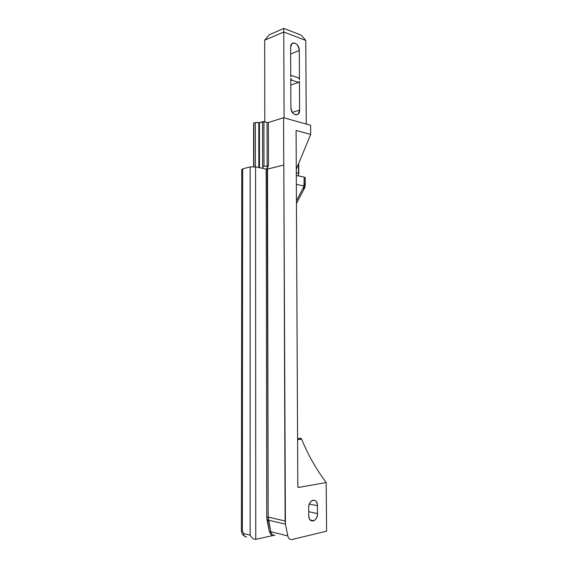 <?xml version="1.0" encoding="UTF-8"?>
<svg xmlns="http://www.w3.org/2000/svg" width="568" height="568" viewBox="0 0 568 568"><rect width="100%" height="100%" fill="white"/><g stroke="black" fill="none" stroke-linecap="round" stroke-linejoin="round"><path stroke-width="0.85" d="M255.763 539.323L274.174 535.29L255.763 539.323L255.572 166.871L266.186 169.108L266.768 517.1L269.452 531.96L271.731 535.638L269.452 531.96L270.808 531.705L287.798 535.951C288.487 538.649 289.886 539.834 291.98 539.515L326.593 531.165L326.195 482.537L298.512 487.472L297.817 486.506L298.512 487.472L326.195 482.537L326.593 531.165L291.98 539.515C289.886 539.834 288.487 538.649 287.798 535.951L270.808 531.705L268.458 520.153L285.42 524.136L287.798 535.951L285.42 524.136L268.458 520.153L268.16 517.1L267.173 168.341L266.186 169.108L266.768 517.1L268.16 517.1L267.521 169.094L283.815 165.018L285.115 521.012L268.16 517.1L285.115 521.012L285.42 524.136L283.815 165.018L267.173 169.15L283.815 165.018L267.173 169.15L268.465 165.103L268.38 122.511L283.574 117.732L283.751 164.997L283.574 117.732L310.618 125.258L283.574 117.732L268.38 122.511L267.052 122.525L268.38 122.511L268.465 165.103L267.173 168.341L266.186 169.108L262.253 168.277L263.978 165.87L267.13 166.545L268.465 165.103L267.13 166.545L263.978 165.87L263.914 121.68L267.052 122.525L267.13 166.545L267.052 122.525L263.914 121.68L263.978 165.87L262.253 168.277L255.572 166.871L255.763 539.323C253.953 539.572 252.078 538.201 250.133 535.226L250.168 166.921L255.572 166.871L250.168 166.921L242.685 168.859L250.168 166.921L250.133 535.226C252.078 538.201 253.953 539.572 255.763 539.323M259.469 167.688L259.427 122.702L262.579 121.694L262.636 167.319L262.579 121.694L263.914 121.68L259.427 122.702L259.469 167.688M296.248 175.441L298.172 175.846L298.534 174.93L298.172 175.846L304.207 177.109L304.249 183.854L305.293 184.373L304.249 183.854L303.702 186.929L296.375 200.866L303.702 186.929L304.242 188.626L296.389 203.585M310.682 134.368L296.219 169.42L310.682 134.368L310.618 125.258L310.682 134.368L296.091 130.477L310.682 134.368M296.233 172.778L298.519 173.268L298.534 174.93L298.477 163.96L298.519 173.268L296.233 172.778M253.839 123.05L255.337 122.567L259.427 122.702L258.795 122.532L258.83 167.553L258.795 122.532L255.337 122.567L255.359 166.829L255.337 122.567L253.839 123.05L253.853 166.658L253.605 123.228L253.619 166.644M264.688 40.2L264.809 121.921L264.688 40.2L269.189 34.776L283.858 28.4L301.217 35.138L305.761 40.434L306.273 124.051L305.761 40.434L301.217 35.138L283.858 28.4L283.766 32L305.761 40.434L283.766 32L283.858 28.4L269.189 34.776L264.688 40.2L283.766 32L284.085 117.874L283.766 32L264.688 40.2M299.613 110.078L299.457 81.352L298.47 82.388L291.774 80.195L290.752 78.483L290.887 107.515C290.731 115.197 299.89 117.782 299.613 110.078L292.35 112.386L299.613 110.078L299.457 81.352L298.47 82.388L291.774 80.195L290.752 78.483L290.887 107.515C291.98 113.557 294.416 115.751 298.193 114.097L299.613 110.078M290.617 47.357L290.745 76.644L291.753 75.608L298.449 77.837L299.45 79.534L299.293 50.545C299.485 43.111 290.397 39.661 290.617 47.357L290.745 76.644L291.753 75.608L298.449 77.837L299.45 79.534L299.293 50.545C298.115 44.311 295.623 42.032 291.817 43.708L290.617 47.357M290.646 53.974L299.293 50.545L290.646 53.974M290.745 75.977L291.753 75.608L290.745 75.977M290.766 80.557L291.774 80.195L290.766 80.557M290.788 85.115L298.47 82.388L290.788 85.115M298.25 487.422L297.809 486.286L296.091 130.477L297.809 486.286L298.512 487.472M317.505 513.578C317.803 521.744 308.573 523.859 308.715 515.481L308.665 507.515C308.424 499.244 317.626 497.469 317.448 505.705L317.505 513.578L308.687 511.718L317.505 513.578C317.349 517.086 316.113 519.486 313.792 520.764C310.81 521.516 309.113 519.755 308.715 515.481L308.665 507.515C308.822 504.079 310.021 501.714 312.272 500.436C315.311 499.627 317.036 501.388 317.448 505.705L317.505 513.578M303.468 188.839L304.256 188.619L303.702 186.929L304.1 186.013L304.817 187.454L303.937 185.935L296.297 184.408L303.937 185.935L304.207 177.109L305.257 177.656L305.293 184.373L304.235 184.919M299.79 438.375L301.608 439.17C307.991 454.769 316.184 469.218 326.195 482.537C316.184 469.218 307.991 454.769 301.608 439.17L297.575 439.646L301.608 439.17L300.834 438.255L299.79 438.375M244.552 536.227C241.918 534.133 242.259 534.808 241.407 530.583L241.776 169.413L242.685 168.859L242.358 531.172L241.407 530.583L242.358 531.172L243.636 533.522L250.133 535.226L243.636 533.522C243.821 535.929 244.815 537.058 246.626 536.895C244.815 537.058 243.821 535.929 243.636 533.522L242.358 531.172L242.685 168.859M246.626 536.895L246.185 536.739L246.626 536.895M309.276 504.065L317.448 505.705L309.276 504.065M274.976 535.212C272.881 535.51 271.49 534.346 270.808 531.705L268.16 517.1L266.768 517.1L267.095 520.409L268.458 520.153L267.095 520.409L269.452 531.96L270.808 531.705C271.49 534.346 272.881 535.51 274.976 535.212M295.708 114.878L298.193 114.097M298.796 173.815L298.74 163.314M310.213 519.976L313.792 520.764M304.924 187.163L305.293 184.373M297.568 438.638L300.834 438.255M298.207 487.394L297.944 487.032M304.817 187.454L304.441 188.271"/></g></svg>

